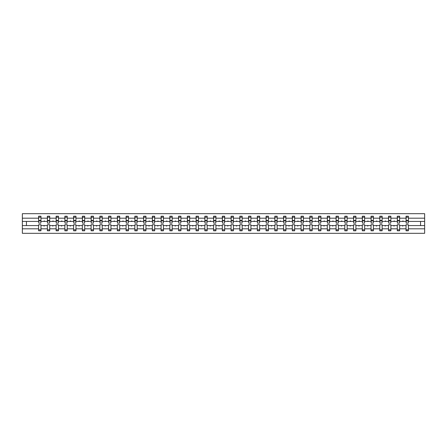 <?xml version="1.0" encoding="UTF-8"?>
<svg xmlns="http://www.w3.org/2000/svg" width="447" height="447" viewBox="0 0 447 447"><rect width="100%" height="100%" fill="white"/><g stroke="black" fill="none" stroke-linecap="round" stroke-linejoin="round"><path stroke-width="0.67" d="M406.032 228.814L399.64 228.814L399.64 224.735L397.282 224.735L397.282 228.814L390.89 228.814L390.89 224.735L388.538 224.735L388.538 228.814L382.146 228.814L382.146 224.735L379.788 224.735L379.788 228.814L373.396 228.814L373.396 224.735L371.038 224.735L371.038 228.814L364.646 228.814L364.646 224.735L362.293 224.735L362.293 228.814L355.901 228.814L355.901 224.735L353.543 224.735L353.543 228.814L347.151 228.814L347.151 224.735L344.793 224.735L344.793 228.814L338.401 228.814L338.401 224.735L336.049 224.735L336.049 228.814L329.657 228.814L329.657 224.735L327.299 224.735L327.299 228.814L320.907 228.814L320.907 224.735L318.549 224.735L318.549 228.814L312.157 228.814L312.157 224.735L309.805 224.735L309.805 228.814L303.412 228.814L303.412 224.735L301.054 224.735L301.054 228.814L294.662 228.814L294.662 224.735L292.304 224.735L292.304 228.814L285.912 228.814L285.912 224.735L283.56 224.735L283.56 228.814L277.168 228.814L277.168 224.735L274.81 224.735L274.81 228.814L268.418 228.814L268.418 224.735L266.066 224.735L266.066 228.814L259.668 228.814L259.668 224.735L257.316 224.735L257.316 228.814L250.923 228.814L250.923 224.735L248.566 224.735L248.566 228.814L242.173 228.814L242.173 224.735L239.821 224.735L239.821 228.814L233.423 228.814L233.423 224.735L231.071 224.735L231.071 228.814L224.679 228.814L224.679 224.735L222.321 224.735L222.321 228.814L215.929 228.814L215.929 224.735L213.577 224.735L213.577 228.814L207.179 228.814L207.179 224.735L204.827 224.735L204.827 228.814L198.434 228.814L198.434 224.735L196.077 224.735L196.077 228.814L189.684 228.814L189.684 224.735L187.332 224.735L187.332 228.814L180.934 228.814L180.934 224.735L178.582 224.735L178.582 228.814L172.19 228.814L172.19 224.735L169.832 224.735L169.832 228.814L163.44 228.814L163.44 224.735L161.088 224.735L161.088 228.814L154.696 228.814L154.696 224.735L152.338 224.735L152.338 228.814L145.945 228.814L145.945 224.735L143.588 224.735L143.588 228.814L137.195 228.814L137.195 224.735L134.843 224.735L134.843 228.814L128.451 228.814L128.451 224.735L126.093 224.735L126.093 228.814L119.701 228.814L119.701 224.735L117.343 224.735L117.343 228.814L110.951 228.814L110.951 224.735L108.599 224.735L108.599 228.814L102.207 228.814L102.207 224.735L99.849 224.735L99.849 228.814L93.457 228.814L93.457 224.735L91.099 224.735L91.099 228.814L84.706 228.814L84.706 224.735L82.354 224.735L82.354 228.814L75.962 228.814L75.962 224.735L73.604 224.735L73.604 228.814L67.212 228.814L67.212 224.735L64.854 224.735L64.854 228.814L58.462 228.814L58.462 224.735L56.11 224.735L56.11 228.814L49.718 228.814L49.718 224.735L47.36 224.735L47.36 225.573L40.968 225.573L40.968 224.735L38.615 224.735L38.615 228.814L22.35 228.814L22.35 233.312L424.65 233.312L424.65 228.814L408.385 228.814L408.385 230.792L406.032 230.792L406.032 225.573L402.49 225.573L402.697 226.137L403.183 225.573M408.385 228.814L408.385 224.735L406.032 224.735L406.032 225.573M424.65 228.814L424.65 221.427L408.385 221.427L408.385 216.208L406.032 216.208L406.032 218.186L399.64 218.186L399.529 222.265M406.144 222.265L406.032 218.186M397.282 228.814L397.282 230.792L399.64 230.792L399.64 228.814M399.64 218.186L399.64 216.208L397.282 216.208L397.282 218.186L390.89 218.186L390.779 222.265M397.394 222.265L397.282 218.186M388.538 228.814L388.538 230.792L390.89 230.792L390.89 228.814M390.89 218.186L390.89 216.208L388.538 216.208L388.538 218.186L382.146 218.186L382.029 222.265M388.65 222.265L388.538 218.186M379.788 228.814L379.788 230.792L382.146 230.792L382.146 228.814M382.146 218.186L382.146 216.208L379.788 216.208L379.788 218.186L373.396 218.186L373.284 222.265M379.9 222.265L379.788 218.186M371.038 228.814L371.038 230.792L373.396 230.792L373.396 228.814M373.396 218.186L373.396 216.208L371.038 216.208L371.038 218.186L364.646 218.186L364.534 222.265M371.15 222.265L371.038 218.186M362.293 228.814L362.293 230.792L364.646 230.792L364.646 228.814M364.646 218.186L364.646 216.208L362.293 216.208L362.293 218.186L355.901 218.186L355.784 222.265M362.405 222.265L362.293 218.186M353.543 228.814L353.543 230.792L355.901 230.792L355.901 228.814M355.901 218.186L355.901 216.208L353.543 216.208L353.543 218.186L347.151 218.186L347.04 222.265M353.655 222.265L353.543 218.186M344.793 228.814L344.793 230.792L347.151 230.792L347.151 228.814M347.151 218.186L347.151 216.208L344.793 216.208L344.793 218.186L338.401 218.186L338.29 222.265M344.905 222.265L344.793 218.186M336.049 228.814L336.049 230.792L338.401 230.792L338.401 228.814M338.401 218.186L338.401 216.208L336.049 216.208L336.049 218.186L329.657 218.186L329.545 222.265M336.161 222.265L336.049 218.186M327.299 228.814L327.299 230.792L329.657 230.792L329.657 228.814M329.657 218.186L329.657 216.208L327.299 216.208L327.299 218.186L320.907 218.186L320.795 222.265M327.411 222.265L327.299 218.186M318.549 228.814L318.549 230.792L320.907 230.792L320.907 228.814M320.907 218.186L320.907 216.208L318.549 216.208L318.549 218.186L312.157 218.186L312.045 222.265M318.666 222.265L318.549 218.186M309.805 228.814L309.805 230.792L312.157 230.792L312.157 228.814M312.157 218.186L312.157 216.208L309.805 216.208L309.805 218.186L303.412 218.186L303.301 222.265M309.916 222.265L309.805 218.186M301.054 228.814L301.054 230.792L303.412 230.792L303.412 228.814M303.412 218.186L303.412 216.208L301.054 216.208L301.054 218.186L294.662 218.186L294.551 222.265M301.166 222.265L301.054 218.186M292.304 228.814L292.304 230.792L294.662 230.792L294.662 228.814M294.662 218.186L294.662 216.208L292.304 216.208L292.304 218.186L285.912 218.186L285.801 222.265M292.422 222.265L292.304 218.186M283.56 228.814L283.56 230.792L285.912 230.792L285.912 228.814M285.912 218.186L285.912 216.208L283.56 216.208L283.56 218.186L277.168 218.186L277.056 222.265M283.672 222.265L283.56 218.186M274.81 228.814L274.81 230.792L277.168 230.792L277.168 228.814M277.168 218.186L277.168 216.208L274.81 216.208L274.81 218.186L268.418 218.186L268.306 222.265M274.922 222.265L274.81 218.186M266.066 228.814L266.066 230.792L268.418 230.792L268.418 228.814M268.418 218.186L268.418 216.208L266.066 216.208L266.066 218.186L259.668 218.186L259.556 222.265M266.177 222.265L266.066 218.186M257.316 228.814L257.316 230.792L259.668 230.792L259.668 228.814M259.668 218.186L259.668 216.208L257.316 216.208L257.316 218.186L250.923 218.186L250.812 222.265M257.427 222.265L257.316 218.186M248.566 228.814L248.566 230.792L250.923 230.792L250.923 228.814M250.923 218.186L250.923 216.208L248.566 216.208L248.566 218.186L242.173 218.186L242.062 222.265M248.677 222.265L248.566 218.186M239.821 228.814L239.821 230.792L242.173 230.792L242.173 228.814M242.173 218.186L242.173 216.208L239.821 216.208L239.821 218.186L233.423 218.186L233.312 222.265M239.933 222.265L239.821 218.186M231.071 228.814L231.071 230.792L233.423 230.792L233.423 228.814M233.423 218.186L233.423 216.208L231.071 216.208L231.071 218.186L224.679 218.186L224.567 222.265M231.183 222.265L231.071 218.186M222.321 228.814L222.321 230.792L224.679 230.792L224.679 228.814M224.679 218.186L224.679 216.208L222.321 216.208L222.321 218.186L215.929 218.186L215.817 222.265M222.433 222.265L222.321 218.186M213.577 228.814L213.577 230.792L215.929 230.792L215.929 228.814M215.929 218.186L215.929 216.208L213.577 216.208L213.577 218.186L207.179 218.186L207.067 222.265M213.688 222.265L213.577 218.186M204.827 228.814L204.827 230.792L207.179 230.792L207.179 228.814M207.179 218.186L207.179 216.208L204.827 216.208L204.827 218.186L198.434 218.186L198.323 222.265M204.938 222.265L204.827 218.186M196.077 228.814L196.077 230.792L198.434 230.792L198.434 228.814M198.434 218.186L198.434 216.208L196.077 216.208L196.077 218.186L189.684 218.186L189.573 222.265M196.188 222.265L196.077 218.186M187.332 228.814L187.332 230.792L189.684 230.792L189.684 228.814M189.684 218.186L189.684 216.208L187.332 216.208L187.332 218.186L180.934 218.186L180.823 222.265M187.444 222.265L187.332 218.186M178.582 228.814L178.582 230.792L180.934 230.792L180.934 228.814M180.934 218.186L180.934 216.208L178.582 216.208L178.582 218.186L172.19 218.186L172.078 222.265M178.694 222.265L178.582 218.186M169.832 228.814L169.832 230.792L172.19 230.792L172.19 228.814M172.19 218.186L172.19 216.208L169.832 216.208L169.832 218.186L163.44 218.186L163.328 222.265M169.944 222.265L169.832 218.186M161.088 228.814L161.088 230.792L163.44 230.792L163.44 228.814M163.44 218.186L163.44 216.208L161.088 216.208L161.088 218.186L154.696 218.186L154.578 222.265M161.199 222.265L161.088 218.186M152.338 228.814L152.338 230.792L154.696 230.792L154.696 228.814M154.696 218.186L154.696 216.208L152.338 216.208L152.338 218.186L145.945 218.186L145.834 222.265M152.449 222.265L152.338 218.186M143.588 228.814L143.588 230.792L145.945 230.792L145.945 228.814M145.945 218.186L145.945 216.208L143.588 216.208L143.588 218.186L137.195 218.186L137.084 222.265M143.699 222.265L143.588 218.186M134.843 228.814L134.843 230.792L137.195 230.792L137.195 228.814M137.195 218.186L137.195 216.208L134.843 216.208L134.843 218.186L128.451 218.186L128.334 222.265M134.955 222.265L134.843 218.186M126.093 228.814L126.093 230.792L128.451 230.792L128.451 228.814M128.451 218.186L128.451 216.208L126.093 216.208L126.093 218.186L119.701 218.186L119.589 222.265M126.205 222.265L126.093 218.186M117.343 228.814L117.343 230.792L119.701 230.792L119.701 228.814M119.701 218.186L119.701 216.208L117.343 216.208L117.343 218.186L110.951 218.186L110.839 222.265M117.455 222.265L117.343 218.186M108.599 228.814L108.599 230.792L110.951 230.792L110.951 228.814M110.951 218.186L110.951 216.208L108.599 216.208L108.599 218.186L102.207 218.186L102.095 222.265M108.71 222.265L108.599 218.186M99.849 228.814L99.849 230.792L102.207 230.792L102.207 228.814M102.207 218.186L102.207 216.208L99.849 216.208L99.849 218.186L93.457 218.186L93.345 222.265M99.96 222.265L99.849 218.186M91.099 228.814L91.099 230.792L93.457 230.792L93.457 228.814M93.457 218.186L93.457 216.208L91.099 216.208L91.099 218.186L84.706 218.186L84.595 222.265M91.216 222.265L91.099 218.186M82.354 228.814L82.354 230.792L84.706 230.792L84.706 228.814M84.706 218.186L84.706 216.208L82.354 216.208L82.354 218.186L75.962 218.186L75.85 222.265M82.466 222.265L82.354 218.186M73.604 228.814L73.604 230.792L75.962 230.792L75.962 228.814M75.962 218.186L75.962 216.208L73.604 216.208L73.604 218.186L67.212 218.186L67.1 222.265M73.716 222.265L73.604 218.186M64.854 228.814L64.854 230.792L67.212 230.792L67.212 228.814M67.212 218.186L67.212 216.208L64.854 216.208L64.854 218.186L58.462 218.186L58.35 222.265M64.971 222.265L64.854 218.186M56.11 228.814L56.11 230.792L58.462 230.792L58.462 228.814M58.462 218.186L58.462 216.208L56.11 216.208L56.11 218.186L49.718 218.186L49.606 222.265M56.221 222.265L56.11 218.186M49.718 228.814L49.718 230.792L47.36 230.792L47.36 225.573M49.718 218.186L49.718 216.208L47.36 216.208L47.36 218.186L40.968 218.186L40.968 216.208L38.615 216.208L38.615 218.186L22.35 218.186L22.35 213.688L424.65 213.688L424.65 218.186L408.385 218.186M47.471 222.265L47.36 218.186M38.615 228.814L38.615 230.792L40.968 230.792L40.968 225.573M38.727 222.265L38.615 218.186M408.385 221.427L408.273 222.265M47.36 228.814L40.968 228.814M402.49 225.573L399.64 225.573M406.032 221.427L403.183 221.427L402.976 220.863L402.49 221.427L399.64 221.427M402.49 221.427L403.183 221.427M393.746 225.573L393.947 226.137L394.433 225.573L390.89 225.573M397.282 225.573L394.433 225.573M397.282 221.427L394.433 221.427L394.226 220.863L393.746 221.427L390.89 221.427M393.746 221.427L394.433 221.427M384.996 225.573L385.202 226.137L385.683 225.573L382.146 225.573M388.538 225.573L385.683 225.573M388.538 221.427L385.683 221.427L385.482 220.863L384.996 221.427L382.146 221.427M384.996 221.427L385.683 221.427M376.245 225.573L376.452 226.137L376.938 225.573L373.396 225.573M379.788 225.573L376.938 225.573M379.788 221.427L376.938 221.427L376.732 220.863L376.245 221.427L373.396 221.427M376.245 221.427L376.938 221.427M367.501 225.573L367.702 226.137L368.188 225.573L364.646 225.573M371.038 225.573L368.188 225.573M371.038 221.427L368.188 221.427L367.982 220.863L367.501 221.427L364.646 221.427M367.501 221.427L368.188 221.427M358.751 225.573L358.958 226.137L359.438 225.573L355.901 225.573M362.293 225.573L359.438 225.573M362.293 221.427L359.438 221.427L359.237 220.863L358.751 221.427L355.901 221.427M358.751 221.427L359.438 221.427M350.001 225.573L350.208 226.137L350.694 225.573L347.151 225.573M353.543 225.573L350.694 225.573M353.543 221.427L350.694 221.427L350.487 220.863L350.001 221.427L347.151 221.427M350.001 221.427L350.694 221.427M341.257 225.573L341.458 226.137L341.944 225.573L338.401 225.573M344.793 225.573L341.944 225.573M344.793 221.427L341.944 221.427L341.737 220.863L341.257 221.427L338.401 221.427M341.257 221.427L341.944 221.427M332.507 225.573L332.713 226.137L333.194 225.573L329.657 225.573M336.049 225.573L333.194 225.573M336.049 221.427L333.194 221.427L332.993 220.863L332.507 221.427L329.657 221.427M332.507 221.427L333.194 221.427M323.757 225.573L323.963 226.137L324.449 225.573L320.907 225.573M327.299 225.573L324.449 225.573M327.299 221.427L324.449 221.427L324.243 220.863L323.757 221.427L320.907 221.427M323.757 221.427L324.449 221.427M315.012 225.573L315.213 226.137L315.699 225.573L312.157 225.573M318.549 225.573L315.699 225.573M318.549 221.427L315.699 221.427L315.493 220.863L315.012 221.427L312.157 221.427M315.012 221.427L315.699 221.427M306.262 225.573L306.469 226.137L306.949 225.573L303.412 225.573M309.805 225.573L306.949 225.573M309.805 221.427L306.949 221.427L306.748 220.863L306.262 221.427L303.412 221.427M306.262 221.427L306.949 221.427M297.512 225.573L297.719 226.137L298.205 225.573L294.662 225.573M301.054 225.573L298.205 225.573M301.054 221.427L298.205 221.427L297.998 220.863L297.512 221.427L294.662 221.427M297.512 221.427L298.205 221.427M288.768 225.573L288.969 226.137L289.455 225.573L285.912 225.573M292.304 225.573L289.455 225.573M292.304 221.427L289.455 221.427L289.248 220.863L288.768 221.427L285.912 221.427M288.768 221.427L289.455 221.427M280.018 225.573L280.224 226.137L280.705 225.573L277.168 225.573M283.56 225.573L280.705 225.573M283.56 221.427L280.705 221.427L280.504 220.863L280.018 221.427L277.168 221.427M280.018 221.427L280.705 221.427M271.268 225.573L271.474 226.137L271.96 225.573L268.418 225.573M274.81 225.573L271.96 225.573M274.81 221.427L271.96 221.427L271.754 220.863L271.268 221.427L268.418 221.427M271.268 221.427L271.96 221.427M262.523 225.573L262.724 226.137L263.21 225.573L259.668 225.573M266.066 225.573L263.21 225.573M266.066 221.427L263.21 221.427L263.009 220.863L262.523 221.427L259.668 221.427M262.523 221.427L263.21 221.427M253.773 225.573L253.98 226.137L254.46 225.573L250.923 225.573M257.316 225.573L254.46 225.573M257.316 221.427L254.46 221.427L254.259 220.863L253.773 221.427L250.923 221.427M253.773 221.427L254.46 221.427M245.029 225.573L245.23 226.137L245.716 225.573L242.173 225.573M248.566 225.573L245.716 225.573M248.566 221.427L245.716 221.427L245.509 220.863L245.029 221.427L242.173 221.427M245.029 221.427L245.716 221.427M236.279 225.573L236.48 226.137L236.966 225.573L233.423 225.573M239.821 225.573L236.966 225.573M239.821 221.427L236.966 221.427L236.765 220.863L236.279 221.427L233.423 221.427M236.279 221.427L236.966 221.427M227.529 225.573L227.735 226.137L228.216 225.573L224.679 225.573M231.071 225.573L228.216 225.573M231.071 221.427L228.216 221.427L228.015 220.863L227.529 221.427L224.679 221.427M227.529 221.427L228.216 221.427M218.784 225.573L218.985 226.137L219.471 225.573L215.929 225.573M222.321 225.573L219.471 225.573M222.321 221.427L219.471 221.427L219.265 220.863L218.784 221.427L215.929 221.427M218.784 221.427L219.471 221.427M210.034 225.573L210.235 226.137L210.721 225.573L207.179 225.573M213.577 225.573L210.721 225.573M213.577 221.427L210.721 221.427L210.52 220.863L210.034 221.427L207.179 221.427M210.034 221.427L210.721 221.427M201.284 225.573L201.491 226.137L201.971 225.573L198.434 225.573M204.827 225.573L201.971 225.573M204.827 221.427L201.971 221.427L201.77 220.863L201.284 221.427L198.434 221.427M201.284 221.427L201.971 221.427M192.54 225.573L192.741 226.137L193.227 225.573L189.684 225.573M196.077 225.573L193.227 225.573M196.077 221.427L193.227 221.427L193.02 220.863L192.54 221.427L189.684 221.427M192.54 221.427L193.227 221.427M183.79 225.573L183.991 226.137L184.477 225.573L180.934 225.573M187.332 225.573L184.477 225.573M187.332 221.427L184.477 221.427L184.276 220.863L183.79 221.427L180.934 221.427M183.79 221.427L184.477 221.427M175.04 225.573L175.246 226.137L175.732 225.573L172.19 225.573M178.582 225.573L175.732 225.573M178.582 221.427L175.732 221.427L175.526 220.863L175.04 221.427L172.19 221.427M175.04 221.427L175.732 221.427M166.295 225.573L166.496 226.137L166.982 225.573L163.44 225.573M169.832 225.573L166.982 225.573M169.832 221.427L166.982 221.427L166.776 220.863L166.295 221.427L163.44 221.427M166.295 221.427L166.982 221.427M157.545 225.573L157.752 226.137L158.232 225.573L154.696 225.573M161.088 225.573L158.232 225.573M161.088 221.427L158.232 221.427L158.031 220.863L157.545 221.427L154.696 221.427M157.545 221.427L158.232 221.427M148.795 225.573L149.002 226.137L149.488 225.573L145.945 225.573M152.338 225.573L149.488 225.573M152.338 221.427L149.488 221.427L149.281 220.863L148.795 221.427L145.945 221.427M148.795 221.427L149.488 221.427M140.051 225.573L140.252 226.137L140.738 225.573L137.195 225.573M143.588 225.573L140.738 225.573M143.588 221.427L140.738 221.427L140.531 220.863L140.051 221.427L137.195 221.427M140.051 221.427L140.738 221.427M131.301 225.573L131.507 226.137L131.988 225.573L128.451 225.573M134.843 225.573L131.988 225.573M134.843 221.427L131.988 221.427L131.787 220.863L131.301 221.427L128.451 221.427M131.301 221.427L131.988 221.427M122.551 225.573L122.757 226.137L123.243 225.573L119.701 225.573M126.093 225.573L123.243 225.573M126.093 221.427L123.243 221.427L123.037 220.863L122.551 221.427L119.701 221.427M122.551 221.427L123.243 221.427M113.806 225.573L114.007 226.137L114.493 225.573L110.951 225.573M117.343 225.573L114.493 225.573M117.343 221.427L114.493 221.427L114.287 220.863L113.806 221.427L110.951 221.427M113.806 221.427L114.493 221.427M105.056 225.573L105.263 226.137L105.743 225.573L102.207 225.573M108.599 225.573L105.743 225.573M108.599 221.427L105.743 221.427L105.542 220.863L105.056 221.427L102.207 221.427M105.056 221.427L105.743 221.427M96.306 225.573L96.513 226.137L96.999 225.573L93.457 225.573M99.849 225.573L96.999 225.573M99.849 221.427L96.999 221.427L96.792 220.863L96.306 221.427L93.457 221.427M96.306 221.427L96.999 221.427M87.562 225.573L87.763 226.137L88.249 225.573L84.706 225.573M91.099 225.573L88.249 225.573M91.099 221.427L88.249 221.427L88.042 220.863L87.562 221.427L84.706 221.427M87.562 221.427L88.249 221.427M78.812 225.573L79.018 226.137L79.499 225.573L75.962 225.573M82.354 225.573L79.499 225.573M82.354 221.427L79.499 221.427L79.298 220.863L78.812 221.427L75.962 221.427M78.812 221.427L79.499 221.427M70.062 225.573L70.268 226.137L70.755 225.573L67.212 225.573M73.604 225.573L70.755 225.573M73.604 221.427L70.755 221.427L70.548 220.863L70.062 221.427L67.212 221.427M70.062 221.427L70.755 221.427M61.317 225.573L61.518 226.137L62.004 225.573L58.462 225.573M64.854 225.573L62.004 225.573M64.854 221.427L62.004 221.427L61.798 220.863L61.317 221.427L58.462 221.427M61.317 221.427L62.004 221.427M52.567 225.573L52.774 226.137L53.254 225.573L49.718 225.573M56.11 225.573L53.254 225.573M56.11 221.427L53.254 221.427L53.053 220.863L52.567 221.427L49.718 221.427M52.567 221.427L53.254 221.427M43.817 225.573L44.024 226.137L44.51 225.573M47.36 221.427L44.51 221.427L44.303 220.863L43.817 221.427L40.968 221.427L40.968 218.186M43.817 221.427L44.51 221.427M40.968 221.427L40.856 222.265M38.615 225.573L22.35 225.573L22.35 218.186M22.35 228.814L22.35 225.573M38.615 221.427L22.35 221.427M424.65 221.427L424.65 218.186M26.446 225.573L26.446 221.427M420.554 221.427L420.554 225.573L408.385 225.573M424.65 225.573L420.554 225.573M38.727 220.891L38.727 217.192L40.968 217.192L40.856 223.137L38.727 223.137L38.727 220.891L40.856 220.891M38.615 229.808L40.968 229.808M47.471 220.891L47.471 217.192L49.718 217.192L49.606 223.137L47.471 223.137L47.471 220.891L49.606 220.891M47.36 229.808L49.718 229.808M56.221 220.891L56.221 217.192L58.462 217.192L58.35 223.137L56.221 223.137L56.221 220.891L58.35 220.891M56.11 229.808L58.462 229.808M64.971 220.891L64.971 217.192L67.212 217.192L67.1 223.137L64.971 223.137L64.971 220.891L67.1 220.891M64.854 229.808L67.212 229.808M73.716 220.891L73.716 217.192L75.962 217.192L75.85 223.137L73.716 223.137L73.716 220.891L75.85 220.891M73.604 229.808L75.962 229.808M82.466 220.891L82.466 217.192L84.706 217.192L84.595 223.137L82.466 223.137L82.466 220.891L84.595 220.891M82.354 229.808L84.706 229.808M91.216 220.891L91.216 217.192L93.457 217.192L93.345 223.137L91.216 223.137L91.216 220.891L93.345 220.891M91.099 229.808L93.457 229.808M99.96 220.891L99.96 217.192L102.207 217.192L102.095 223.137L99.96 223.137L99.96 220.891L102.095 220.891M99.849 229.808L102.207 229.808M108.71 220.891L108.71 217.192L110.951 217.192L110.839 223.137L108.71 223.137L108.71 220.891L110.839 220.891M108.599 229.808L110.951 229.808M117.455 220.891L117.455 217.192L119.701 217.192L119.589 223.137L117.455 223.137L117.455 220.891L119.589 220.891M117.343 229.808L119.701 229.808M126.205 220.891L126.205 217.192L128.451 217.192L128.334 223.137L126.205 223.137L126.205 220.891L128.334 220.891M126.093 229.808L128.451 229.808M134.955 220.891L134.955 217.192L137.195 217.192L137.084 223.137L134.955 223.137L134.955 220.891L137.084 220.891M134.843 229.808L137.195 229.808M143.699 220.891L143.699 217.192L145.945 217.192L145.834 223.137L143.699 223.137L143.699 220.891L145.834 220.891M143.588 229.808L145.945 229.808M152.449 220.891L152.449 217.192L154.696 217.192L154.578 223.137L152.449 223.137L152.449 220.891L154.578 220.891M152.338 229.808L154.696 229.808M161.199 220.891L161.199 217.192L163.44 217.192L163.328 223.137L161.199 223.137L161.199 220.891L163.328 220.891M161.088 229.808L163.44 229.808M169.944 220.891L169.944 217.192L172.19 217.192L172.078 223.137L169.944 223.137L169.944 220.891L172.078 220.891M169.832 229.808L172.19 229.808M178.694 220.891L178.694 217.192L180.934 217.192L180.823 223.137L178.694 223.137L178.694 220.891L180.823 220.891M178.582 229.808L180.934 229.808M187.444 220.891L187.444 217.192L189.684 217.192L189.573 223.137L187.444 223.137L187.444 220.891L189.573 220.891M187.332 229.808L189.684 229.808M196.188 220.891L196.188 217.192L198.434 217.192L198.323 223.137L196.188 223.137L196.188 220.891L198.323 220.891M196.077 229.808L198.434 229.808M204.938 220.891L204.938 217.192L207.179 217.192L207.067 223.137L204.938 223.137L204.938 220.891L207.067 220.891M204.827 229.808L207.179 229.808M213.688 220.891L213.688 217.192L215.929 217.192L215.817 223.137L213.688 223.137L213.688 220.891L215.817 220.891M213.577 229.808L215.929 229.808M222.433 220.891L222.433 217.192L224.679 217.192L224.567 223.137L222.433 223.137L222.433 220.891L224.567 220.891M222.321 229.808L224.679 229.808M231.183 220.891L231.183 217.192L233.423 217.192L233.312 223.137L231.183 223.137L231.183 220.891L233.312 220.891M231.071 229.808L233.423 229.808M239.933 220.891L239.933 217.192L242.173 217.192L242.062 223.137L239.933 223.137L239.933 220.891L242.062 220.891M239.821 229.808L242.173 229.808M248.677 220.891L248.677 217.192L250.923 217.192L250.812 223.137L248.677 223.137L248.677 220.891L250.812 220.891M248.566 229.808L250.923 229.808M257.427 220.891L257.427 217.192L259.668 217.192L259.556 223.137L257.427 223.137L257.427 220.891L259.556 220.891M257.316 229.808L259.668 229.808M266.177 220.891L266.177 217.192L268.418 217.192L268.306 223.137L266.177 223.137L266.177 220.891L268.306 220.891M266.066 229.808L268.418 229.808M274.922 220.891L274.922 217.192L277.168 217.192L277.056 223.137L274.922 223.137L274.922 220.891L277.056 220.891M274.81 229.808L277.168 229.808M283.672 220.891L283.672 217.192L285.912 217.192L285.801 223.137L283.672 223.137L283.672 220.891L285.801 220.891M283.56 229.808L285.912 229.808M292.422 220.891L292.422 217.192L294.662 217.192L294.551 223.137L292.422 223.137L292.422 220.891L294.551 220.891M292.304 229.808L294.662 229.808M301.166 220.891L301.166 217.192L303.412 217.192L303.301 223.137L301.166 223.137L301.166 220.891L303.301 220.891M301.054 229.808L303.412 229.808M309.916 220.891L309.916 217.192L312.157 217.192L312.045 223.137L309.916 223.137L309.916 220.891L312.045 220.891M309.805 229.808L312.157 229.808M318.666 220.891L318.666 217.192L320.907 217.192L320.795 223.137L318.666 223.137L318.666 220.891L320.795 220.891M318.549 229.808L320.907 229.808M327.411 220.891L327.411 217.192L329.657 217.192L329.545 223.137L327.411 223.137L327.411 220.891L329.545 220.891M327.299 229.808L329.657 229.808M336.161 220.891L336.161 217.192L338.401 217.192L338.29 223.137L336.161 223.137L336.161 220.891L338.29 220.891M336.049 229.808L338.401 229.808M344.905 220.891L344.905 217.192L347.151 217.192L347.04 223.137L344.905 223.137L344.905 220.891L347.04 220.891M344.793 229.808L347.151 229.808M353.655 220.891L353.655 217.192L355.901 217.192L355.784 223.137L353.655 223.137L353.655 220.891L355.784 220.891M353.543 229.808L355.901 229.808M362.405 220.891L362.405 217.192L364.646 217.192L364.534 223.137L362.405 223.137L362.405 220.891L364.534 220.891M362.293 229.808L364.646 229.808M371.15 220.891L371.15 217.192L373.396 217.192L373.284 223.137L371.15 223.137L371.15 220.891L373.284 220.891M371.038 229.808L373.396 229.808M379.9 220.891L379.9 217.192L382.146 217.192L382.029 223.137L379.9 223.137L379.9 220.891L382.029 220.891M379.788 229.808L382.146 229.808M388.65 220.891L388.65 217.192L390.89 217.192L390.779 223.137L388.65 223.137L388.65 220.891L390.779 220.891M388.538 229.808L390.89 229.808M397.394 220.891L397.394 217.192L399.64 217.192L399.529 223.137L397.394 223.137L397.394 220.891L399.529 220.891M397.282 229.808L399.64 229.808M406.144 220.891L406.144 217.192L408.385 217.192L408.273 223.137L406.144 223.137L406.144 220.891L408.273 220.891M406.032 229.808L408.385 229.808M38.727 220.555L40.856 220.555M47.471 220.555L49.606 220.555M56.221 220.555L58.35 220.555M64.971 220.555L67.1 220.555M73.716 220.555L75.85 220.555M82.466 220.555L84.595 220.555M91.216 220.555L93.345 220.555M99.96 220.555L102.095 220.555M108.71 220.555L110.839 220.555M117.455 220.555L119.589 220.555M126.205 220.555L128.334 220.555M134.955 220.555L137.084 220.555M143.699 220.555L145.834 220.555M152.449 220.555L154.578 220.555M161.199 220.555L163.328 220.555M169.944 220.555L172.078 220.555M178.694 220.555L180.823 220.555M187.444 220.555L189.573 220.555M196.188 220.555L198.323 220.555M204.938 220.555L207.067 220.555M213.688 220.555L215.817 220.555M222.433 220.555L224.567 220.555M231.183 220.555L233.312 220.555M239.933 220.555L242.062 220.555M248.677 220.555L250.812 220.555M257.427 220.555L259.556 220.555M266.177 220.555L268.306 220.555M274.922 220.555L277.056 220.555M283.672 220.555L285.801 220.555M292.422 220.555L294.551 220.555M301.166 220.555L303.301 220.555M309.916 220.555L312.045 220.555M318.666 220.555L320.795 220.555M327.411 220.555L329.545 220.555M336.161 220.555L338.29 220.555M344.905 220.555L347.04 220.555M353.655 220.555L355.784 220.555M362.405 220.555L364.534 220.555M371.15 220.555L373.284 220.555M379.9 220.555L382.029 220.555M388.65 220.555L390.779 220.555M397.394 220.555L399.529 220.555M406.144 220.555L408.273 220.555M38.727 220.472L40.856 220.472M47.471 220.472L49.606 220.472M56.221 220.472L58.35 220.472M64.971 220.472L67.1 220.472M73.716 220.472L75.85 220.472M82.466 220.472L84.595 220.472M91.216 220.472L93.345 220.472M99.96 220.472L102.095 220.472M108.71 220.472L110.839 220.472M117.455 220.472L119.589 220.472M126.205 220.472L128.334 220.472M134.955 220.472L137.084 220.472M143.699 220.472L145.834 220.472M152.449 220.472L154.578 220.472M161.199 220.472L163.328 220.472M169.944 220.472L172.078 220.472M178.694 220.472L180.823 220.472M187.444 220.472L189.573 220.472M196.188 220.472L198.323 220.472M204.938 220.472L207.067 220.472M213.688 220.472L215.817 220.472M222.433 220.472L224.567 220.472M231.183 220.472L233.312 220.472M239.933 220.472L242.062 220.472M248.677 220.472L250.812 220.472M257.427 220.472L259.556 220.472M266.177 220.472L268.306 220.472M274.922 220.472L277.056 220.472M283.672 220.472L285.801 220.472M292.422 220.472L294.551 220.472M301.166 220.472L303.301 220.472M309.916 220.472L312.045 220.472M318.666 220.472L320.795 220.472M327.411 220.472L329.545 220.472M336.161 220.472L338.29 220.472M344.905 220.472L347.04 220.472M353.655 220.472L355.784 220.472M362.405 220.472L364.534 220.472M371.15 220.472L373.284 220.472M379.9 220.472L382.029 220.472M388.65 220.472L390.779 220.472M397.394 220.472L399.529 220.472M406.144 220.472L408.273 220.472"/></g></svg>
